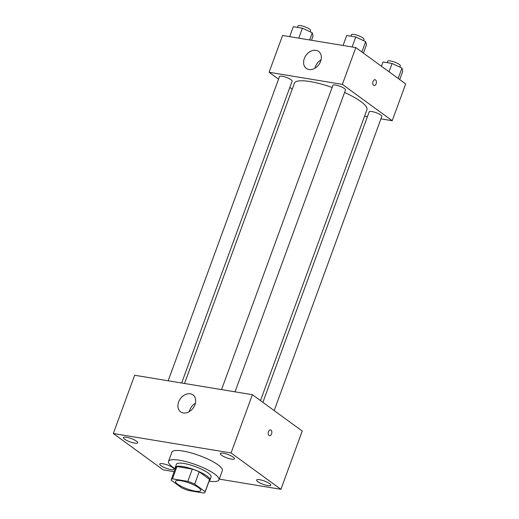 <?xml version="1.0" encoding="UTF-8"?>
<svg xmlns="http://www.w3.org/2000/svg" width="519" height="519" viewBox="0 0 519 519"><rect width="100%" height="100%" fill="white"/><g stroke="black" fill="none" stroke-linecap="round" stroke-linejoin="round"><path stroke-width="0.78" d="M198.608 487.672A13.429 3.127 20.1 0 1 200.756 490.559A13.429 3.127 20.1 0 1 187.067 488.879A13.429 3.127 20.1 0 1 175.526 481.327A13.429 3.127 20.1 0 1 184.933 481.626A13.429 3.127 20.1 0 1 198.608 487.672M187.807 481.373L172.457 478.836A18.035 4.204 20.1 0 0 171.205 479.744A18.035 4.204 20.1 0 0 171.147 480.192L181.592 487.802A18.035 4.204 20.1 0 0 188.475 490.513L203.831 493.05A18.035 4.204 20.1 0 0 205.083 492.142A18.035 4.204 20.1 0 0 205.141 491.694L194.696 484.078A18.035 4.204 20.1 0 0 187.807 481.373L192.296 469.105L176.94 466.568L172.457 478.836M205.141 491.694L209.631 479.426L199.186 471.81L194.696 484.078M209.631 479.426A18.035 4.204 20.1 0 1 209.572 479.874L205.083 492.142M171.205 479.744L175.688 467.476A18.035 4.204 20.1 0 1 176.94 466.568M192.296 469.105A18.035 4.204 20.1 0 1 199.186 471.81M209.254 480.743A18.47 4.301 -159.9 0 0 209.974 480.023A18.47 4.301 -159.9 0 0 194.106 469.637A18.47 4.301 -159.9 0 0 175.286 467.327A18.47 4.301 -159.9 0 0 175.377 468.346M175.286 467.327L176.408 464.265A18.47 4.301 20.1 0 1 189.344 464.68A18.47 4.301 20.1 0 1 208.145 472.984A18.47 4.301 20.1 0 1 211.097 476.955L209.974 480.023M175.221 468.767A26.865 6.26 20.1 0 1 168.526 461.378A26.865 6.26 20.1 0 1 187.34 461.981A26.865 6.26 20.1 0 1 214.684 474.068A26.865 6.26 20.1 0 1 218.979 479.841A26.865 6.26 20.1 0 1 209.099 481.165M168.526 461.378L171.893 452.179A26.865 6.26 20.1 0 1 190.707 452.782A26.865 6.26 20.1 0 1 218.051 464.868A26.865 6.26 20.1 0 1 222.346 470.642L218.979 479.841M126.545 437.251A7.564 1.765 20.1 0 1 134.155 439.801A7.564 1.765 20.1 0 1 137.658 442.772A7.564 1.765 20.1 0 1 129.951 441.831A7.564 1.765 20.1 0 1 123.457 437.575A7.564 1.765 20.1 0 1 126.545 437.251M223.365 453.243A7.564 1.765 20.1 0 1 230.968 455.792A7.564 1.765 20.1 0 1 234.471 458.77A7.564 1.765 20.1 0 1 226.764 457.823A7.564 1.765 20.1 0 1 220.27 453.567A7.564 1.765 20.1 0 1 223.365 453.243M259.675 479.718A7.564 1.765 20.1 0 1 267.279 482.268A7.564 1.765 20.1 0 1 270.782 485.246A7.564 1.765 20.1 0 1 263.075 484.298A7.564 1.765 20.1 0 1 256.581 480.043A7.564 1.765 20.1 0 1 259.675 479.718M162.856 463.726A7.564 1.765 20.1 0 1 170.466 466.276A7.564 1.765 20.1 0 1 173.969 469.247A7.564 1.765 20.1 0 1 166.262 468.307A7.564 1.765 20.1 0 1 159.768 464.051A7.564 1.765 20.1 0 1 162.856 463.726M219.245 479.115L280.915 489.307L231.072 452.964L113.324 433.514L163.167 469.857L174.157 471.667M280.915 489.307L302.233 431.042L252.396 394.7L134.648 375.25L113.324 433.514M252.396 394.7L231.072 452.964M190.291 393.791A10.49 7.921 126.1 0 1 192.971 394.901A10.49 7.921 126.1 0 1 193.185 408.044A10.49 7.921 126.1 0 1 180.606 411.852A10.49 7.921 126.1 0 1 179.379 400.318A10.49 7.921 126.1 0 1 190.291 393.791M189.292 411.625A10.49 7.921 126.1 0 1 195.41 403.237M270.496 429.907A2.939 1.804 -80.6 0 1 271.002 430.121A2.939 1.804 -80.6 0 1 271.709 433.527A2.939 1.804 -80.6 0 1 269.543 435.701A2.939 1.804 -80.6 0 1 268.245 432.509A2.939 1.804 -80.6 0 1 270.496 429.907A2.939 1.804 -80.6 0 1 271.002 430.121A2.939 1.804 -80.6 0 1 271.703 433.527A2.939 1.804 -80.6 0 1 269.543 435.701M344.584 92.466A38.614 8.998 20.1 0 1 360.75 101.471A38.614 8.998 20.1 0 1 366.92 109.769L260.486 400.603M184.517 383.489L294.396 83.228A38.614 8.998 20.1 0 1 332.115 87.464M235.036 391.832L345.498 89.982A6.715 1.563 -159.9 0 0 339.731 86.206A6.715 1.563 -159.9 0 0 332.887 85.363L221.548 389.607M262.886 402.348L369.197 111.838A6.715 1.563 20.1 0 1 373.901 111.994A6.715 1.563 20.1 0 1 380.738 115.01A6.715 1.563 20.1 0 1 381.809 116.457L274.175 410.581M168.169 380.79L279.507 76.546A6.715 1.563 20.1 0 1 284.204 76.695A6.715 1.563 20.1 0 1 291.042 79.718A6.715 1.563 20.1 0 1 292.119 81.165L181.656 383.016M364.585 116.159L367.446 116.632M380.927 118.857L392.208 120.719L342.371 84.383L269.102 72.277L278.547 79.167M289.836 87.4L292.229 89.145M269.102 72.277L282.57 35.48L355.833 47.586L405.676 83.922L392.208 120.719M355.833 47.586L342.371 84.383M320.645 61.281A10.49 7.921 126.1 0 1 306.288 68.411A10.49 7.921 126.1 0 1 306.074 55.267A10.49 7.921 126.1 0 1 318.653 51.452A10.49 7.921 126.1 0 1 320.645 61.281M375.062 79.718A2.939 1.804 -80.6 0 1 375.561 79.939A2.939 1.804 -80.6 0 1 376.269 83.345A2.939 1.804 -80.6 0 1 374.102 85.518A2.939 1.804 -80.6 0 1 372.804 82.326A2.939 1.804 -80.6 0 1 375.062 79.718A2.939 1.804 -80.6 0 1 375.568 79.939A2.939 1.804 -80.6 0 1 376.269 83.345A2.939 1.804 -80.6 0 1 374.102 85.518M314.975 68.184A10.49 7.921 126.1 0 1 321.092 59.789M363.41 53.107L366.459 44.783L365.648 41.637L355.774 36.998L346.711 35.5L343.059 45.477M365.648 41.637L361.866 51.978M355.774 36.998L352.129 46.97M350.883 36.187L351.402 34.767A6.715 1.563 20.1 0 1 356.105 34.916A6.715 1.563 20.1 0 1 362.937 37.939A6.715 1.563 20.1 0 1 364.014 39.386L363.547 40.651M311.504 40.261L313.074 35.967L312.269 32.82L302.395 28.182L293.332 26.683L289.68 36.654M312.269 32.82L309.655 39.957M302.395 28.182L298.749 38.153M297.504 27.371L298.023 25.95A6.715 1.563 20.1 0 1 302.726 26.099A6.715 1.563 20.1 0 1 309.558 29.122A6.715 1.563 20.1 0 1 310.634 30.563L310.167 31.834M399.721 79.582L402.77 71.259L401.959 68.112L392.085 63.474L383.022 61.975L381.452 66.263M401.959 68.112L398.177 78.453M392.085 63.474L389.042 71.797M387.193 62.663L387.712 61.242A6.715 1.563 20.1 0 1 392.416 61.391A6.715 1.563 20.1 0 1 399.254 64.414A6.715 1.563 20.1 0 1 400.324 65.861L399.857 67.126"/></g></svg>

